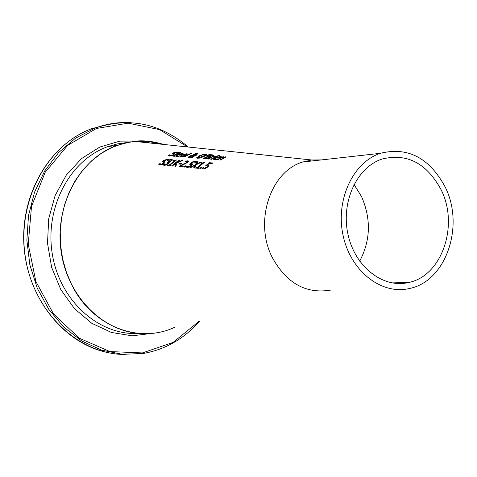 <?xml version="1.0" encoding="UTF-8"?>
<svg xmlns="http://www.w3.org/2000/svg" width="477" height="477" viewBox="0 0 477 477"><rect width="100%" height="100%" fill="white"/><g stroke="black" fill="none" stroke-linecap="round" stroke-linejoin="round"><path stroke-width="0.72" d="M207.465 164.923L209.004 165.424L207.894 166.938L205.676 168.423L203.518 168.936L202.331 168.423L203.315 167.505L204.335 168.178L207.078 166.861L207.751 165.859L205.742 165.632L209.516 162.717L212.825 162.991L211.955 163.629L209.415 163.42L207.465 164.923L209.004 165.489M206.44 165.579L209.695 163.086L212.384 163.313M202.636 168.685L203.5 167.88L204.52 168.554L205.814 168.238L207.262 167.236L207.847 166.109M207.763 165.948L207.948 166.324M209.516 162.717L209.695 163.086M205.629 167.862L205.814 168.238M203.655 167.91L203.84 168.286M203.315 167.505L203.5 167.88M175.953 156.432L177.665 155.114L177.474 154.763L182.655 153.391L183.234 153.791L181.117 155.091L178.136 154.852L176.925 155.878L178.744 156.325M178.601 156.021L179.644 155.824L178.571 156.42L177.593 156.551L175.769 156.235L177.474 154.763M178.189 154.858L178.935 154.542M181.892 153.779L183.222 153.815M176.949 155.925L177.635 156.456L178.589 156.414M178.899 154.47L181.171 154.649L182.125 154.047L181.779 153.767L178.899 154.47L179.078 154.828L181.284 155.007M181.171 154.649L181.338 154.983M173.723 153.391L174.767 154.125L174.6 153.773L173.747 154.87L171.583 155.729L169.401 156.009L168.137 155.514L169.424 154.804L170.229 155.496L172.793 154.894L173.425 154.339L172.382 153.534L172.561 153.898L173.932 153.063M176.728 152.378L178.571 152.455M173.121 155.168L173.586 154.655M168.464 155.788L169.52 155.21L171.118 155.842M172.382 153.534L173.455 152.831L177.682 151.984L178.857 152.336L177.569 152.89L176.8 152.378L174.355 152.843L173.706 153.35L174.6 153.773M180.109 156.766L181.838 155.436M182.769 156.355L183.818 156.158L182.745 156.754L181.761 156.885L179.924 156.563L181.63 155.091L186.829 153.719L187.461 153.952L185.297 155.424L182.297 155.186L181.081 156.206L182.918 156.659M182.351 155.192L183.096 154.876M186.066 154.107L187.395 154.149M181.111 156.259L181.797 156.79L182.757 156.748M183.061 154.798L185.35 154.983L186.304 154.381L185.952 154.095L183.061 154.798L183.24 155.162L185.464 155.341M185.35 154.983L185.511 155.311M178.923 153.183L180.258 153.29L178.082 153.57L175.256 154.971L174.224 155.591L175.274 155.788L174.397 156.283L172.954 156.116L177.712 153.087L180.67 152.431L178.923 153.183L179.608 153.588M177.432 153.66L178.953 153.236M173.181 156.277L174.51 155.383M179.948 152.372L180.097 152.67M178.201 153.129L178.38 153.487M177.712 153.087L177.891 153.451M177.361 153.511L177.522 153.832M192.297 153.039L183.955 157.082L183.222 157.028L191.563 152.98L192.297 153.039M191.563 152.98L191.706 153.278M183.937 157.082L184.873 156.563M196.774 153.898L197.758 153.94M192.875 155.472L194.133 154.506M188.421 157.482L190.257 156.206M191.981 157.726L191.963 157.005L188.91 157.589L188.236 157.291L189.399 156.164L191.205 155.448L192.797 155.085L192.976 155.448M192.267 157.094L192.97 155.663L192.786 155.299L191.826 155.538L189.536 156.933L192.088 156.724L192.04 157.166M189.554 156.981L190.192 157.488M193.912 154.971L196.78 153.904L194.634 154.238L194.008 155.168M192.088 156.724L192.786 155.299M192.797 155.085L193.811 154.202L195.522 153.677L197.854 153.737L197.043 154.351L193.9 155.18L193.459 156.498M193.34 156.253L195.725 155.12L195.898 155.466M195.725 155.12L196.494 155.18L193.185 156.599L192.654 157.78L191.653 157.702L191.963 157.005M202.969 154.524L205.998 154.22L206.881 154.56L204.359 156.301L200.59 157.839L197.621 158.286L196.709 157.887L199.13 155.89L202.969 154.524L203.113 154.81M196.888 158.102L199.803 156.027M204.991 154.602L206.851 154.727M205.504 155.073L205.044 154.608L202.88 154.864L199.946 155.955L197.949 157.523L198.521 157.78L205.772 155.144M203.625 156.647L205.688 155.442M197.979 157.589L198.7 158.143L199.678 158.084M211.019 155.162L213.791 155.323M203.709 158.668L206.75 157.064M207.602 156.641L204.669 158.173L206.994 158.149L209.361 156.939L207.602 156.641L208.515 156.229L210.584 156.229L212.527 155.389L212.706 155.752M209.355 156.933L209.54 157.309L208.705 157.965M204.669 158.173L204.848 158.537L206.785 158.585M212.587 155.931L212.533 155.401M212.527 155.389L210.9 155.15L208.503 156.212L208.682 156.581L210.393 156.653M206.994 158.149L207.161 158.495M210.333 156.528L209.451 157.607L207.048 158.525L202.987 158.614L211.049 154.709L213.887 155.138L210.369 156.504L210.494 156.861M211.049 154.709L211.228 155.079M210.393 154.482L206.475 155.776L209.504 154.411L210.393 154.482M209.504 154.411L209.671 154.751M211.478 159.294L213.028 158.447M216.773 156.188L217.53 156.247L211.514 159.294L210.751 159.235L216.773 156.188L216.928 156.516M213.618 156.42L216.129 156.152L215.055 156.635L212.754 156.826L208.521 159.056L207.763 158.996L213.774 155.949L214.531 156.009L213.72 156.635M214.805 156.593L215.312 156.522M213.774 155.949L213.934 156.277M208.491 159.056L209.981 158.239M212.921 156.784L213.636 156.462M214.769 158.948L215.497 159.497L216.522 159.449M219.855 156.79L221.215 156.844M213.732 159.455L215.586 158.06M216.003 157.869L216.767 157.547M219.992 157.66L220.308 157.267M216.731 157.476L219.128 157.666L220.094 157.064L219.712 156.778L216.731 157.476L216.916 157.845L219.253 158.036M219.128 157.666L219.295 158.012M220.094 157.064L220.273 157.434M216.504 159.056L217.59 158.853L216.504 159.461L215.479 159.592L213.547 159.246L215.258 157.768L220.612 156.402L221.28 156.647L219.098 158.114L215.956 157.863L214.739 158.889L216.659 159.366M219.712 155.371L217.75 155.746L219.712 155.371M218.848 155.305L219.015 155.651M224.375 157.231L225.77 157.183M217.727 159.795L219.396 158.883M222.413 157.416L223.141 157.094M224.345 158.018L224.709 157.69L224.172 157.201L222.246 157.452L217.762 159.795L216.999 159.735L223.033 156.689L223.194 157.016M220.535 160.022L222.258 159.085M223.033 156.689L223.802 156.748L223.224 157.273M223.117 157.052L225.865 156.975L220.577 160.022L219.808 159.962L224.53 157.315M159.932 163.361L160.838 164.303L163.265 163.408L163.796 162.621L162.633 161.518L163.563 160.493L167.564 159.151L168.78 159.622L167.618 160.463L166.771 159.747L164.452 160.487L163.903 161.232L165.078 162.055L164.207 163.349L162.21 164.589L160.099 165.018L158.775 164.368L159.98 163.456M159.038 164.66L160.028 163.796M160.093 163.927L161.017 164.666L163.45 163.772L163.951 162.925M162.633 161.518L162.812 161.882L163.742 160.856L167.743 159.509L168.643 159.723M163.933 161.286L165.096 162.198M170.474 161.584L171.41 160.564M167.922 162.389L168.924 162.085L169.234 162.514M164.201 164.267L165.131 165.048L166.39 164.78L168.417 162.878M163.355 165.149L164.255 164.38M169.752 160.165L168.733 160.415L169.77 159.67L171.72 159.473L172.507 159.867L171.666 160.886L168.989 162.031L169.228 162.52L168.321 163.635L166.246 164.959L164.201 165.406L163.068 164.887L164.046 164.016L164.953 164.684L166.205 164.416L168.292 162.633L167.361 162.323L168.154 161.697L170.784 160.898L171.267 160.266L169.949 160.028L172.501 159.974M164.046 164.016L164.231 164.38M166.205 164.416L166.39 164.78M168.154 161.697L168.333 162.061M169.77 159.67L169.949 160.028M173.706 160.552L176.52 159.974L170.062 165.084L171.088 165.179L170.378 165.817L167.576 165.567L168.28 164.929L169.502 165.388L174.26 161.494L173.038 161.047L173.706 160.552L173.884 160.916L175.888 160.421M170.062 165.084L170.73 165.495M168.107 165.614L168.459 165.292M168.28 164.929L169.502 165.388M175.924 159.92L176.091 160.272M169.323 165.018L174.081 161.131M176.347 163.104L177.17 162.758L175.828 166.3L174.826 166.211L175.965 163.206L172.37 165.99L171.607 165.924L178.744 160.177L179.513 160.236L176.168 162.74L176.347 163.104M172.137 165.972L179.072 160.552M175.125 166.24L175.965 163.206M178.744 160.177L178.923 160.54M176.168 162.74L181.886 160.433L182.065 160.797M181.886 160.433L182.828 160.51L177.176 162.746M181.749 163.486L180.884 164.195L178.684 164.01L179.549 163.295L181.749 163.486M179.549 163.295L179.728 163.665L181.361 163.802M179.245 164.058L179.728 163.665M180.562 165.918L183.43 166.175L182.631 166.908L179.03 166.586L180.008 165.692L186.829 162.407L187.455 161.697L187.038 161.417L184.963 161.763L186.012 161.005L187.95 160.815L188.683 161.143L187.676 162.43L180.562 165.918L180.741 166.288L183.079 166.497M185.982 161.518L188.689 161.309M179.561 166.634L187.008 162.77L187.544 161.876M186.012 161.005L186.191 161.369M180.008 165.692L180.193 166.062M186.006 165.883L184.677 167.093L183.734 167.01L185.058 165.799L186.006 165.883M185.058 165.799L185.642 166.205M184.265 167.057L185.243 166.175M191.271 163.551L192.75 163.933L191.653 165.525L189.447 166.98L187.324 167.481L186.173 166.974L187.157 166.079L188.135 166.735L190.854 165.447L191.533 164.464L189.572 164.243L193.328 161.381L196.572 161.649L195.701 162.275L193.221 162.067L191.271 163.551L192.768 164.1M190.269 164.195L193.507 161.745L196.125 161.965M187.395 166.455L188.32 167.111L189.596 166.801L191.038 165.817L191.623 164.714M186.471 167.236L187.383 166.455M191.545 164.553L191.73 164.923M193.328 161.381L193.507 161.745M189.411 166.431L189.596 166.801M187.473 166.479L187.658 166.849M187.157 166.079L187.336 166.449M195.004 165.275L190.746 167.636L189.894 167.564L195.302 164.631L197.114 161.691L198.021 161.769L196.566 164.046L200.883 162.007L201.735 162.073L196.274 164.672L194.568 167.982L193.662 167.898L195.004 165.275L195.188 165.644L194.008 167.928M190.615 167.624L195.487 165L197.299 162.061L197.794 162.102M195.302 164.631L195.487 165M197.114 161.691L197.299 162.061M200.883 162.007L201.067 162.377M196.566 164.046L196.745 164.416L201.061 162.371M198.062 167.57L199.124 167.665L198.42 168.327L195.504 168.065L196.208 167.403L197.293 167.499L202.075 163.48L200.99 163.39L204.555 162.287L198.062 167.57L198.772 167.987M201.598 163.444L204.073 162.633M196.035 168.113L197.478 167.874L202.26 163.85L202.075 163.48M201.664 162.884L201.849 163.253M203.935 162.24L204.114 162.603M197.293 167.499L197.478 167.874M196.208 167.403L196.393 167.779M202.141 167.308L200.811 168.542L199.845 168.453L201.175 167.218L202.141 167.308M201.175 167.218L201.777 167.63M200.376 168.5L201.36 167.594M164.464 144.531L151.674 141.621L145.169 141.031L138.646 141.037L134.299 141.365L122.822 143.547L111.713 147.578L101.202 153.403L91.501 160.928L82.813 170.003L75.33 180.461L69.213 192.1L64.592 204.681L61.575 217.959L60.239 231.643L60.609 245.464L62.69 259.118L66.428 272.325L71.753 284.811C91.834 325.964 138.366 344.37 174.588 327.335M321.474 159.914L311.743 159.992L302.722 162.013C270.292 171.446 253.764 222.014 272.337 257.61C286.57 283.284 305.954 294.118 330.478 290.123M445.16 186.978C429.378 157.774 407.775 146.552 380.36 153.32C352.795 162.353 335.289 200.292 343.148 235.71C350.655 271.222 381.6 295.317 409.636 288.46C446.049 281.281 464.872 225.782 445.16 186.978M441.136 189.804C426.76 163.206 407.09 152.95 382.137 159.026C356.85 167.194 340.787 201.92 347.983 234.326C354.846 266.822 383.204 288.859 408.878 282.467C442.012 275.795 459.13 225.198 441.136 189.804M359.676 261.163C370.629 240.402 371.237 218.848 361.5 196.5L353.994 184.462M136.237 141.568L143.821 141.365L149.498 141.735L162.556 144.334M208.055 164.935L208.234 165.31M207.078 166.861L207.262 167.236M204.335 168.178L204.52 168.554M182.655 153.391L182.834 153.755M177.456 156.098L177.635 156.456M177.682 151.984L177.861 152.348M173.855 153.481L174.027 153.838M173.455 152.831L173.634 153.195M172.793 154.894L172.96 155.24M170.229 155.496L170.408 155.86M181.63 155.091L181.809 155.454M186.829 153.719L187.008 154.083M181.624 156.426L181.797 156.79M174.463 155.842L174.618 156.158M174.081 155.156L174.254 155.52M196.166 154.339L196.315 154.637M189.971 157.124L190.15 157.488M197.263 153.528L197.448 153.898M193.811 154.202L193.996 154.566M189.399 156.164L189.578 156.528M196.78 157.535L196.959 157.899M205.998 154.22L206.177 154.59M199.13 155.89L199.308 156.253M203.536 156.235L203.715 156.605M209.403 156.283L209.582 156.653M211.973 155.782L212.128 156.092M205.307 158.221L205.492 158.591M208.58 157.565L208.759 157.935M212.629 154.834L212.814 155.204M215.312 159.127L215.497 159.497M220.612 156.402L220.791 156.778M215.258 157.768L215.437 158.137M224.428 157.47L224.613 157.845M223.212 158.131L223.391 158.495M225.365 156.784L225.549 157.16M160.838 164.303L161.017 164.666M163.265 163.408L163.45 163.772M163.563 160.493L163.742 160.856M167.564 159.151L167.743 159.509M164.857 161.798L165.036 162.156M164.07 161.405L164.249 161.763M164.953 164.684L165.131 165.048M167.612 163.51L167.791 163.873M168.292 162.633L168.47 162.997M168.411 161.721L168.59 162.085M170.784 160.898L170.963 161.256M171.273 160.29L171.452 160.654M171.72 159.473L171.893 159.837M187.95 160.815L188.135 161.178M187.455 161.697L187.64 162.061M186.829 162.407L187.008 162.77M183.108 164.356L183.287 164.72M191.849 163.563L192.028 163.933M190.854 165.447L191.038 165.817M188.135 166.735L188.32 167.111M139.218 333.459C99.246 336.064 59.965 301.065 52.381 254.479C44.421 207.972 69.755 159.956 107.82 146.636L117.187 145.3C79.748 158.459 54.402 205.104 61.092 251.212C67.448 297.374 104.624 333.62 144.126 333.667M126.948 142.528L117.276 143.917L107.82 146.636L117.223 143.947L126.834 142.551M125.23 354.506C77.942 354.471 33.205 311.523 25.233 256.376C16.886 201.294 46.829 145.282 91.423 128.766L110.557 123.847M130.483 122.613C118.236 121.987 106.264 123.865 94.559 128.265L75.527 138.169L58.677 152.533L44.796 170.784L34.559 192.142L28.483 215.67L26.879 240.283L29.854 264.848L37.266 288.215L48.767 309.305L63.805 327.139L81.656 340.942L101.482 350.118L122.356 354.328L143.344 353.451C165.328 349.569 184.056 338.831 199.535 321.248M198.933 321.391L173.085 342.414L142.402 352.932L109.966 351.567L79.212 338.175L53.531 313.967L35.858 281.454L28.238 244.212L31.506 206.404L45.22 172.221L67.716 145.348L96.396 128.486L128.116 123.167L159.58 129.631L187.67 146.97M150.553 143.07L142.778 141.347M140.482 141.001L119.787 141.132L99.717 147.095L81.501 158.632L66.303 175.107L55.111 195.57L48.702 218.764L47.509 243.222L51.653 267.382L60.859 289.688L74.525 308.708L91.745 323.257L111.391 332.463L132.212 335.832L152.914 333.232M207.936 166.234L207.751 165.859M182.178 153.91L182.357 154.274M173.604 154.703L173.425 154.339M186.358 154.244L186.537 154.608M174.32 156.098L174.153 155.758M196.78 153.904L196.959 154.274M205.617 154.828L205.802 155.198M209.361 156.939L209.54 157.309M220.141 156.927L220.326 157.303M163.981 162.985L163.796 162.621M168.464 162.961L168.286 162.597M171.446 160.63L171.267 160.266M187.628 161.977L187.449 161.614M191.718 164.833L191.533 164.464M311.743 159.992L134.299 141.365M302.722 162.013L380.36 153.32M391.856 282.891L408.878 282.467M117.187 145.3L130.823 141.824M134.347 141.371C142.343 140.083 152.258 141.126 164.094 144.495M106.991 352.425C63.22 343.029 27.296 297.535 23.969 245.733C20.41 193.936 49.775 144.292 91.423 128.766L94.559 128.265C128.641 116.829 159.878 123.084 188.272 147.029"/></g></svg>
